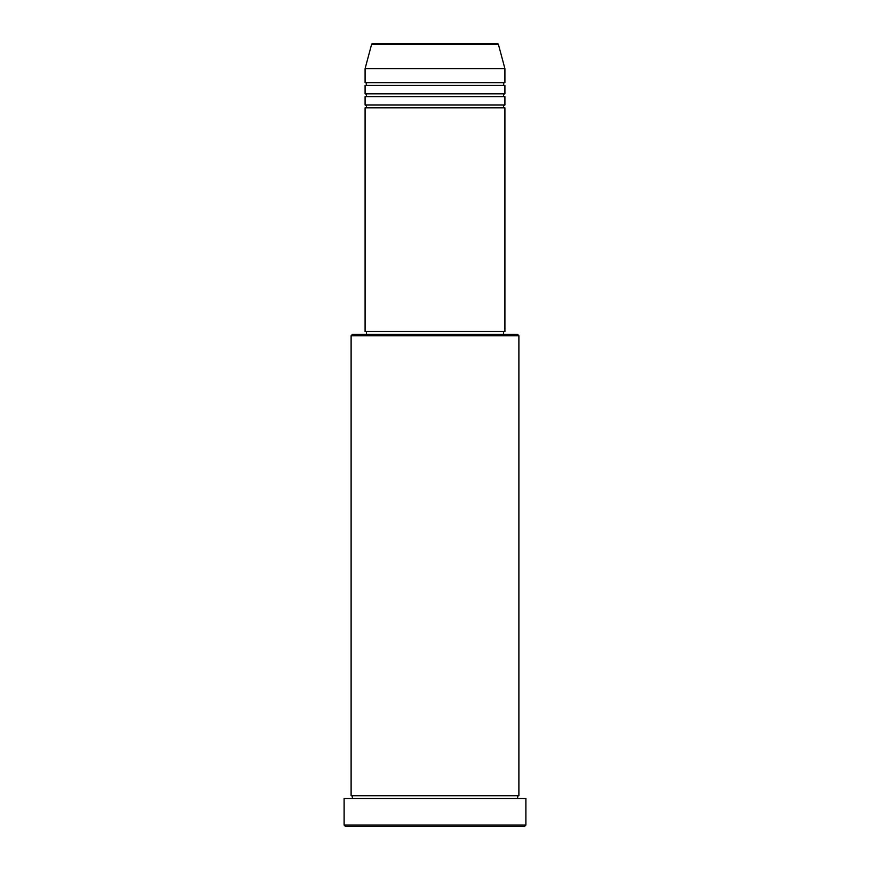 <?xml version="1.0" encoding="UTF-8"?>
<svg xmlns="http://www.w3.org/2000/svg" width="870" height="870" viewBox="0 0 870 870"><rect width="100%" height="100%" fill="white"/><g stroke="black" fill="none" stroke-linecap="round" stroke-linejoin="round"><path stroke-width="1.3" d="M497.096 43.5L372.904 43.5L497.096 43.5A1.403 1.403 0 0 1 498.445 44.533L504.915 68.665L365.085 68.665L365.085 82.65A1.403 1.403 0 0 1 366.487 84.053A1.403 1.403 0 0 1 365.085 85.445L365.085 93.84A1.403 1.403 0 0 1 366.487 95.232A1.403 1.403 0 0 1 365.085 96.635L365.085 105.02A1.403 1.403 0 0 1 366.487 106.423A1.403 1.403 0 0 1 365.085 107.815L365.085 331.535L504.915 331.535L504.915 107.815L365.085 107.815M372.904 43.5A1.403 1.403 0 0 0 371.555 44.533L365.085 68.665M504.915 68.665L504.915 82.65A1.403 1.403 0 0 0 503.512 84.053A1.403 1.403 0 0 0 504.915 85.445L504.915 93.84A1.403 1.403 0 0 0 503.512 95.232A1.403 1.403 0 0 0 504.915 96.635L504.915 105.02A1.403 1.403 0 0 0 503.512 106.423A1.403 1.403 0 0 0 504.915 107.815M351.11 335.722L352.502 334.33L517.498 334.33L518.89 335.722L351.11 335.722L351.11 795.735A1.403 1.403 0 0 1 352.502 797.137A1.403 1.403 0 0 1 351.11 798.54M524.49 826.5L345.51 826.5L344.118 825.097L525.882 825.097L524.49 826.5M518.89 335.722L518.89 795.735A1.403 1.403 0 0 0 517.498 797.137A1.403 1.403 0 0 0 518.89 798.54M504.915 96.635L365.085 96.635M504.915 105.02L365.085 105.02M366.487 331.535L366.487 334.33M503.512 331.535L503.512 334.33M518.89 795.735L351.11 795.735M525.882 825.097L525.882 798.54L344.118 798.54L344.118 825.097M504.915 82.65L365.085 82.65M504.915 85.445L365.085 85.445M504.915 93.84L365.085 93.84M498.445 44.533L371.555 44.533"/></g></svg>
